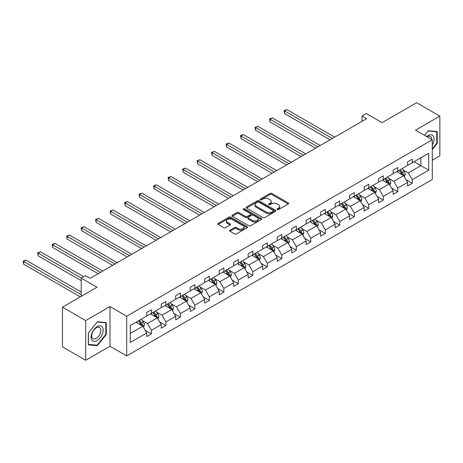 <?xml version="1.0" encoding="UTF-8"?>
<svg xmlns="http://www.w3.org/2000/svg" width="463" height="463" viewBox="0 0 463 463"><rect width="100%" height="100%" fill="white"/><g stroke="black" fill="none" stroke-linecap="round" stroke-linejoin="round"><path stroke-width="0.69" d="M277.291 209.577A0.903 0.521 0 0 0 278.57 209.577L288.258 203.98A1.291 0.747 0 0 0 288.634 203.454A1.291 0.747 0 0 0 288.258 202.933L271.845 193.453A1.291 0.747 0 0 0 270.022 193.453L260.328 199.049A0.903 0.521 0 0 0 260.067 199.414A0.903 0.521 0 0 0 260.328 199.784A0.903 0.521 0 0 0 261.607 199.784L262.862 199.061A4.126 2.384 0 0 1 268.696 199.061L270.062 199.848A4.126 2.384 0 0 1 271.272 201.532A4.126 2.384 0 0 1 270.062 203.222L268.812 203.946A0.903 0.521 0 0 0 268.546 204.31A0.903 0.521 0 0 0 268.812 204.681A0.903 0.521 0 0 0 270.085 204.681L271.341 203.957A4.126 2.384 0 0 1 277.175 203.957L278.547 204.744A4.126 2.384 0 0 1 279.756 206.429A4.126 2.384 0 0 1 278.547 208.119L277.291 208.842A0.903 0.521 0 0 0 277.024 209.207A0.903 0.521 0 0 0 277.291 209.577L277.291 208.842M432.28 160.186L439.85 155.817L439.85 116.12L416.625 102.711L382.062 122.666L366.268 113.551L362.043 115.987L362.043 121.352M85.696 360.289L109.991 346.26L109.991 306.57L85.696 320.593L85.696 360.289L62.47 346.88L62.47 307.183L97.027 287.228L81.233 278.113L81.233 296.349M85.696 320.593L62.47 307.183M229.984 230.204A1.291 0.747 0 0 0 229.607 230.73A1.291 0.747 0 0 0 229.984 231.257L234.591 233.913A1.291 0.747 0 0 0 236.414 233.913L247.173 227.703A1.291 0.747 0 0 0 247.555 227.177A1.291 0.747 0 0 0 247.173 226.65L230.759 217.17A1.291 0.747 0 0 0 228.936 217.17L218.177 223.386A1.291 0.747 0 0 0 217.795 223.913A1.291 0.747 0 0 0 218.177 224.439L223.739 227.651A1.291 0.747 0 0 0 225.562 227.651L230.169 224.989A1.291 0.747 0 0 0 230.545 224.462A1.291 0.747 0 0 0 230.169 223.936L227.408 222.344A3.449 1.991 0 0 1 226.401 220.938A3.449 1.991 0 0 1 228.525 219.097A3.449 1.991 0 0 1 232.287 219.526L243.092 225.765A3.449 1.991 0 0 1 244.105 227.177A3.449 1.991 0 0 1 241.975 229.017A3.449 1.991 0 0 1 238.214 228.583L236.414 227.541A1.291 0.747 0 0 0 234.591 227.541L229.984 230.204L229.984 231.257L234.591 228.618L234.591 227.541M81.233 278.113L85.464 275.67L90.106 278.356L366.684 118.673L362.043 115.987M109.991 306.57L126.712 316.223L432.28 139.803L432.28 179.499L126.712 355.914L126.712 316.223M439.85 116.12L415.554 130.149L432.28 139.803M262.949 217.541A1.291 0.747 0 0 0 264.772 217.541L275.537 211.331A1.291 0.747 0 0 0 275.913 210.804A1.291 0.747 0 0 0 275.537 210.277L259.124 200.797A1.291 0.747 0 0 0 257.295 200.797L246.536 207.013A1.291 0.747 0 0 0 246.16 207.54A1.291 0.747 0 0 0 246.536 208.061L262.949 217.541M243.752 209.774A0.903 0.521 0 0 1 244.667 209.901L244.667 208.825L261.358 218.461A1.291 0.747 0 0 1 261.734 218.987A1.291 0.747 0 0 1 261.358 219.514L250.593 225.73A1.291 0.747 0 0 1 248.77 225.73L232.357 216.25L236.963 213.611L236.963 212.54L232.357 215.197A1.291 0.747 0 0 0 231.98 215.723A1.291 0.747 0 0 0 232.357 216.25L232.357 215.197M236.963 213.611A1.291 0.747 0 0 1 238.786 213.611L238.786 212.54A1.291 0.747 0 0 0 236.963 212.54M238.786 212.54L245.442 216.383A1.291 0.747 0 0 0 247.265 216.383L250.321 214.618A1.291 0.747 0 0 0 250.697 214.091A1.291 0.747 0 0 0 250.321 213.565L243.388 209.565A0.903 0.521 0 0 1 243.127 209.195A0.903 0.521 0 0 1 243.683 208.715A0.903 0.521 0 0 1 244.667 208.825M130.288 325.53L146.73 316.032L146.73 312.438L151.378 309.759L151.378 313.353L161.228 307.669L161.228 304.075L165.87 301.39L165.87 304.984L175.72 299.301L175.72 295.707L180.367 293.021L180.367 296.615L190.212 290.932L190.212 287.338L194.859 284.658L194.859 288.252L204.704 282.563L204.704 278.969L209.351 276.289L209.351 279.884L219.202 274.194L219.202 270.6L223.843 267.921L223.843 271.515L233.693 265.826L233.693 262.237L238.335 259.552L238.335 263.146L248.185 257.463L248.185 253.869L252.833 251.183L252.833 254.777L262.677 249.094L262.677 245.5L267.325 242.82L267.325 246.409L277.175 240.725L277.175 237.131L281.817 234.452L281.817 238.046L291.667 232.357L291.667 228.763L296.308 226.083L296.308 229.677L306.159 223.988L306.159 220.394L310.806 217.714L310.806 221.308L320.651 215.625L320.651 212.031L325.298 209.345L325.298 212.939L335.143 207.256L335.143 203.662L339.79 200.977L339.79 204.571L349.64 198.887L349.64 195.293L354.282 192.614L354.282 196.208L364.132 190.519L364.132 186.925L368.78 184.245L368.78 187.839L378.624 182.15L378.624 178.556L383.271 175.876L383.271 179.47L393.116 173.787L393.116 170.193L397.763 167.508L397.763 171.102L407.614 165.418L407.614 161.824L412.255 159.139L412.255 162.733L428.703 153.241L428.703 170.193L412.255 179.685L412.255 183.279L407.614 185.964L407.614 182.37L397.763 188.053L397.763 191.647L393.116 194.327L393.116 190.733L383.271 196.422L383.271 200.016L378.624 202.696L378.624 199.102L368.78 204.791L368.78 208.385L364.132 211.064L364.132 207.47L354.282 213.154L354.282 216.748L349.64 219.433L349.64 215.839L339.79 221.522L339.79 225.116L335.143 227.802L335.143 224.208L325.298 229.891L325.298 233.485L320.651 236.165L320.651 232.571L310.806 238.26L310.806 241.854L306.159 244.533L306.159 240.939L296.308 246.629L296.308 250.223L291.667 252.902L291.667 249.308L281.817 254.991L281.817 258.586L277.175 261.271L277.175 257.677L267.325 263.36L267.325 266.954L262.677 269.64L262.677 266.046L252.833 271.729L252.833 275.323L248.185 278.003L248.185 274.409L238.335 280.098L238.335 283.692L233.693 286.371L233.693 282.777L223.843 288.466L223.843 292.06L219.202 294.74L219.202 291.146L209.351 296.829L209.351 300.423L204.704 303.109L204.704 299.515L194.859 305.198L194.859 308.792L190.212 311.477L190.212 307.883L180.367 313.567L180.367 317.161L175.72 319.84L175.72 316.246L165.87 321.935L165.87 325.53L161.228 328.209L161.228 324.615L151.378 330.304L151.378 333.898L146.73 336.578L146.73 332.984L130.288 342.481L130.288 325.53M150.452 313.891L157.322 317.855L147.477 323.544L142.1 320.437M147.477 323.544L151.378 330.304M157.322 317.855L161.228 324.615M146.73 315.176L147.477 315.604L151.378 313.353M164.944 305.522L171.819 309.492L161.969 315.176L156.592 312.074M161.969 315.176L165.87 321.935M171.819 309.492L175.72 316.246M161.228 306.807L161.969 307.235L165.87 304.984M179.436 297.153L186.311 301.124L176.461 306.807L171.084 303.705M176.461 306.807L180.367 313.567M186.311 301.124L190.212 307.883M175.72 298.438L176.461 298.872L180.367 296.615M193.928 288.785L200.803 292.755L190.959 298.438L185.576 295.336M190.959 298.438L194.859 305.198M200.803 292.755L204.704 299.515M190.212 290.075L190.959 290.504L194.859 288.252M208.419 280.416L215.295 284.386L205.45 290.075L200.074 286.967M205.45 290.075L209.351 296.829M215.295 284.386L219.202 291.146M204.704 281.707L205.45 282.135L209.351 279.884M222.917 272.053L229.793 276.017L219.942 281.707L214.566 278.599M219.942 281.707L223.843 288.466M229.793 276.017L233.693 282.777M219.202 273.338L219.942 273.766L223.843 271.515M237.409 263.684L244.285 267.655L234.434 273.338L229.058 270.236M234.434 273.338L238.335 280.098M244.285 267.655L248.185 274.409M233.693 264.969L234.434 265.397L238.335 263.146M251.901 255.316L258.776 259.286L248.932 264.969L243.55 261.867M248.932 264.969L252.833 271.729M258.776 259.286L262.677 266.046M248.185 256.6L248.932 257.034L252.833 254.777M266.393 246.947L273.268 250.917L263.424 256.6L258.047 253.498M263.424 256.6L267.325 263.36M273.268 250.917L277.175 257.677M262.677 248.237L263.424 248.666L267.325 246.409M280.891 238.578L287.766 242.548L277.916 248.237L272.539 245.13M277.916 248.237L281.817 254.991M287.766 242.548L291.667 249.308M277.175 239.869L277.916 240.297L281.817 238.046M295.382 230.215L302.258 234.18L292.408 239.869L287.031 236.761M292.408 239.869L296.308 246.629M302.258 234.18L306.159 240.939M291.667 231.5L292.408 231.928L296.308 229.677M309.874 221.846L316.75 225.817L306.9 231.5L301.523 228.398M306.9 231.5L310.806 238.26M316.75 225.817L320.651 232.571M306.159 223.131L306.9 223.56L310.806 221.308M324.366 213.478L331.242 217.448L321.397 223.131L316.021 220.029M321.397 223.131L325.298 229.891M331.242 217.448L335.143 224.208M320.651 214.763L321.397 215.197L325.298 212.939M338.864 205.109L345.739 209.079L335.889 214.763L330.513 211.66M335.889 214.763L339.79 221.522M345.739 209.079L349.64 215.839M335.143 206.4L335.889 206.828L339.79 204.571M353.356 196.74L360.231 200.71L350.381 206.4L345.004 203.292M350.381 206.4L354.282 213.154M360.231 200.71L364.132 207.47M349.64 198.031L350.381 198.459L354.282 196.208M367.848 188.377L374.723 192.342L364.873 198.031L359.496 194.923M364.873 198.031L368.78 204.791M374.723 192.342L378.624 199.102M364.132 189.662L364.873 190.09L368.78 187.839M382.34 180.009L389.215 183.979L379.371 189.662L373.988 186.56M379.371 189.662L383.271 196.422M389.215 183.979L393.116 190.733M378.624 181.293L379.371 181.722L383.271 179.47M396.837 171.64L403.707 175.61L393.863 181.293L388.486 178.191M393.863 181.293L397.763 188.053M403.707 175.61L407.614 182.37M393.116 172.925L393.863 173.353L397.763 171.102M414.02 161.714L420.896 165.685L408.354 172.925L402.978 169.823M408.354 172.925L412.255 179.685M428.703 170.193L420.896 165.685L420.896 157.744L428.703 153.241M109.991 346.26L126.712 355.914M407.614 164.562L408.354 164.99L412.255 162.733M130.288 333.464L142.83 326.224L135.954 322.254M142.83 326.224L146.73 332.984M406.08 179.713L412.255 183.279M391.588 188.082L397.763 191.647M377.09 196.445L383.271 200.016M362.598 204.814L368.78 208.385M348.107 213.183L354.282 216.748M333.615 221.551L339.79 225.116M319.117 229.92L325.298 233.485M304.625 238.283L310.806 241.854M290.133 246.652L296.308 250.223M275.641 255.02L281.817 258.586M261.144 263.389L267.325 266.954M246.652 271.758L252.833 275.323M232.16 280.121L238.335 283.692M217.668 288.49L223.843 292.06M203.176 296.858L209.351 300.423M188.678 305.227L194.859 308.792M174.186 313.596L180.367 317.161M159.694 321.964L165.87 325.53M145.203 330.327L151.378 333.898M432.28 149.601L437.199 143.478L437.199 131.521L428.234 130.722L424.53 135.329L428.049 130.983L436.736 131.758L436.736 143.345L432.28 148.889M106.27 334.535L106.27 322.584L97.305 321.779L88.34 332.932L88.34 344.889L97.305 345.687L106.27 334.535L105.807 334.269M277.65 209.704L278.547 209.189A4.126 2.384 0 0 0 279.756 207.505L279.756 206.429M271.272 201.532L271.272 202.609A4.126 2.384 0 0 1 270.062 204.293L269.171 204.808M288.258 202.933L288.258 203.98L271.845 194.524A1.291 0.747 0 0 0 270.022 194.524L260.692 199.912M275.52 211.336L259.124 201.868A1.291 0.747 0 0 0 257.295 201.868L246.553 208.072L246.536 207.013M273.257 211.169A0.903 0.521 0 0 0 273.523 210.804A0.903 0.521 0 0 0 273.257 210.434L258.846 202.117A0.903 0.521 0 0 0 257.573 202.117L256.247 202.875A4.126 2.384 0 0 0 255.038 204.565A4.126 2.384 0 0 0 256.247 206.249L266.098 211.932A4.126 2.384 0 0 0 271.931 211.932L273.257 211.169L273.257 212.245A0.903 0.521 0 0 0 273.523 211.875L273.523 210.804M255.038 204.565L255.038 205.636A4.126 2.384 0 0 0 256.247 207.32L256.247 206.249M273.257 212.245L271.931 213.003A4.126 2.384 0 0 1 266.098 213.003L256.247 207.32M238.786 213.611L245.442 217.454A1.291 0.747 0 0 0 247.265 217.454L250.321 215.689A1.291 0.747 0 0 0 250.697 215.162L250.697 214.091M244.667 209.901L261.34 219.526M252.352 220.371A3.449 1.991 0 0 0 256.108 220.805A3.449 1.991 0 0 0 258.238 218.964A3.449 1.991 0 0 0 257.231 217.552L253.423 215.353A1.291 0.747 0 0 0 251.6 215.353L248.544 217.118A1.291 0.747 0 0 0 248.162 217.645A1.291 0.747 0 0 0 248.544 218.171L252.352 220.371L252.352 221.441A3.449 1.991 0 0 0 256.108 221.875A3.449 1.991 0 0 0 258.238 220.035L258.238 218.964M248.162 217.645L248.162 218.721A1.291 0.747 0 0 0 248.544 219.248L248.544 218.171M252.352 221.441L248.544 219.248M244.105 227.177L244.105 228.247A3.449 1.991 0 0 1 241.975 230.088A3.449 1.991 0 0 1 238.214 229.654L236.414 228.618A1.291 0.747 0 0 0 234.591 228.618M226.401 220.938L226.401 222.008A3.449 1.991 0 0 0 227.408 223.415L227.408 222.344M230.152 225.001L227.408 223.415M247.155 227.709L230.759 218.247A1.291 0.747 0 0 0 228.936 218.247L218.195 224.445L218.177 223.386M436.736 143.206L437.199 143.478M96.362 345.143L97.305 345.687M404.413 176.831L405.27 174.366A3.484 2.008 -120 0 0 404.158 171.397L402.075 168.613M398.33 172.502L397.428 171.298M334.68 137.152L286.863 109.54L284.542 110.883L284.542 113.562L330.038 139.832M403.198 175.309L403.389 174.51A3.484 2.008 -120 0 0 402.393 172.421L400.31 169.632M399.436 170.135L401.734 173.203A1.771 1.024 60 0 1 402.052 173.741L403.389 174.51M399.193 170.28L401.276 173.064A3.484 2.008 60 0 1 402.144 174.707M284.542 113.562L284.027 110.588L332.359 138.489M284.027 110.588L286.863 109.54M389.921 185.2L390.778 182.735A3.484 2.008 -120 0 0 389.667 179.766L387.577 176.982M383.839 180.871L382.936 179.667M320.188 145.515L272.371 117.909L270.045 119.251L270.045 121.931L315.54 148.201M388.7 183.678L388.897 182.879A3.484 2.008 -120 0 0 387.901 180.784L385.812 178M384.944 178.504L387.236 181.571A1.771 1.024 60 0 1 387.56 182.109L388.897 182.879M384.701 178.643L386.784 181.432A3.484 2.008 60 0 1 387.653 183.076M270.045 121.931L269.535 118.956L317.867 146.858M269.535 118.956L272.371 117.909M375.429 193.569L376.286 191.097A3.484 2.008 -120 0 0 375.175 188.134L373.085 185.35M369.347 189.24L368.444 188.03M305.696 153.884L257.874 126.277L255.553 127.62L255.553 130.3L301.048 156.569M374.208 192.047L374.405 191.248A3.484 2.008 -120 0 0 373.41 189.153L371.32 186.369M370.452 186.873L372.744 189.94A1.771 1.024 60 0 1 373.068 190.478L374.405 191.248M370.209 187.011L372.293 189.795A3.484 2.008 60 0 1 373.161 191.439M255.553 130.3L255.044 127.325L303.369 155.227M255.044 127.325L257.874 126.277M432.28 145.104A8.542 4.931 120 0 0 433.281 143.032A8.542 4.931 120 0 0 432.899 135.613A8.542 4.931 120 0 0 426.678 136.573M431.776 139.513A6.465 3.733 120 0 0 430.44 136.481A6.465 3.733 120 0 0 427.141 136.84M436.163 131.428L436.736 131.758M102.352 334.095A8.542 4.931 120 0 0 100.141 325.848A8.542 4.931 120 0 0 91.894 333.163A8.542 4.931 120 0 0 94.105 341.41A8.542 4.931 120 0 0 102.352 334.095M100.234 333.493A6.465 3.733 120 0 0 99.51 327.538A6.465 3.733 120 0 0 92.316 332.787A6.465 3.733 120 0 0 93.04 338.737A6.465 3.733 120 0 0 100.234 333.493M88.433 344.431L88.433 332.851L97.12 322.045L105.807 322.821L105.807 334.402L97.12 345.213L88.34 344.379M105.234 322.491L105.807 322.821M360.937 201.932L361.788 199.466A3.484 2.008 -120 0 0 360.677 196.503L358.594 193.719M354.855 197.608L353.946 196.399M291.198 162.253L243.382 134.646L241.061 135.989L241.061 138.668L286.556 164.932M359.716 200.415L359.913 199.617A3.484 2.008 -120 0 0 358.912 197.522L356.828 194.738M355.954 195.241L358.252 198.303A1.771 1.024 60 0 1 358.576 198.841L359.913 199.617M355.711 195.38L357.801 198.164A3.484 2.008 60 0 1 358.669 199.808M241.061 138.668L240.552 135.694L288.877 163.595M240.552 135.694L243.382 134.646M346.446 210.3L347.296 207.835A3.484 2.008 -120 0 0 346.185 204.872L344.102 202.088M340.357 205.977L339.454 204.768M276.706 170.621L228.89 143.015L226.569 144.352L226.569 147.037L272.065 173.301M345.224 208.784L345.415 207.985A3.484 2.008 -120 0 0 344.42 205.89L342.336 203.107M341.462 203.61L343.76 206.672A1.771 1.024 60 0 1 344.078 207.21L345.415 207.985M341.219 203.749L343.309 206.533A3.484 2.008 60 0 1 344.171 208.176M226.569 147.037L226.054 144.057L274.385 171.964M226.054 144.057L228.89 143.015M331.948 218.669L332.804 216.204A3.484 2.008 -120 0 0 331.693 213.235L329.61 210.451M325.865 214.34L324.962 213.136M262.214 178.99L214.398 151.378L212.071 152.721L212.071 155.406L257.567 181.67M330.727 217.153L330.923 216.348A3.484 2.008 -120 0 0 329.928 214.259L327.845 211.469M326.971 211.973L329.262 215.04A1.771 1.024 60 0 1 329.587 215.579L330.923 216.348M326.728 212.118L328.811 214.901A3.484 2.008 60 0 1 329.679 216.545M212.071 155.406L211.562 152.425L259.893 180.327M211.562 152.425L214.398 151.378M317.456 227.038L318.312 224.572A3.484 2.008 -120 0 0 317.201 221.603L315.112 218.82M311.373 222.709L310.47 221.505M247.722 187.353L199.9 159.747L197.579 161.089L197.579 163.769L243.075 190.038M316.235 225.516L316.432 224.717A3.484 2.008 -120 0 0 315.436 222.622L313.347 219.838M312.479 220.342L314.771 223.409A1.771 1.024 60 0 1 315.095 223.947L316.432 224.717M312.236 220.481L314.319 223.27A3.484 2.008 60 0 1 315.187 224.914M197.579 163.769L197.07 160.794L245.396 188.696M197.07 160.794L199.9 159.747M302.964 235.407L303.815 232.935A3.484 2.008 -120 0 0 302.704 229.972L300.62 227.188M296.881 231.078L295.973 229.868M233.23 195.722L185.408 168.115L183.088 169.458L183.088 172.138L228.583 198.407M301.743 233.884L301.94 233.086A3.484 2.008 -120 0 0 300.938 230.991L298.855 228.207M297.981 228.71L300.279 231.778A1.771 1.024 60 0 1 300.603 232.316L301.94 233.086M297.738 228.849L299.827 231.633A3.484 2.008 60 0 1 300.695 233.277M183.088 172.138L182.578 169.163L230.904 197.064M182.578 169.163L185.408 168.115M288.472 243.775L289.323 241.304A3.484 2.008 -120 0 0 288.212 238.341L286.128 235.557M282.384 239.446L281.481 238.237M218.733 204.09L170.916 176.484L168.596 177.827L168.596 180.506L214.091 206.77M287.251 242.253L287.442 241.454A3.484 2.008 -120 0 0 286.447 239.359L284.363 236.576M283.489 237.079L285.787 240.141A1.771 1.024 60 0 1 286.105 240.679L287.442 241.454M283.246 237.218L285.335 240.002A3.484 2.008 60 0 1 286.198 241.645M168.596 180.506L168.081 177.532L216.412 205.433M168.081 177.532L170.916 176.484M273.974 252.138L274.831 249.673A3.484 2.008 -120 0 0 273.72 246.71L271.636 243.926M267.892 247.815L266.989 246.605M204.241 212.459L156.425 184.853L154.098 186.19L154.098 188.875L199.594 215.139M272.759 250.622L272.95 249.823A3.484 2.008 -120 0 0 271.955 247.728L269.871 244.944M268.997 245.448L271.289 248.509A1.771 1.024 60 0 1 271.613 249.048L272.95 249.823M268.754 245.587L270.838 248.371A3.484 2.008 60 0 1 271.706 250.014M154.098 188.875L153.589 185.894L201.92 213.802M153.589 185.894L156.425 184.853M259.483 260.507L260.339 258.041A3.484 2.008 -120 0 0 259.228 255.072L257.139 252.289M253.4 256.178L252.497 254.974M189.749 220.828L141.927 193.216L139.606 194.558L139.606 197.244L185.102 223.507M258.261 258.991L258.458 258.186A3.484 2.008 -120 0 0 257.463 256.097L255.373 253.307M254.505 253.811L256.797 256.878A1.771 1.024 60 0 1 257.121 257.416L258.458 258.186M254.262 253.956L256.346 256.739A3.484 2.008 60 0 1 257.214 258.383M139.606 197.244L139.097 194.263L187.422 222.165M139.097 194.263L141.927 193.216M244.991 268.876L245.841 266.41A3.484 2.008 -120 0 0 244.736 263.441L242.647 260.657M238.908 264.547L237.999 263.343M175.257 229.191L127.435 201.584L125.114 202.927L125.114 205.607L170.61 231.876M243.769 267.354L243.966 266.555A3.484 2.008 -120 0 0 242.965 264.46L240.882 261.676M240.008 262.18L242.305 265.247A1.771 1.024 60 0 1 242.629 265.785L243.966 266.555M239.765 262.324L241.854 265.108A3.484 2.008 60 0 1 242.722 266.752M125.114 205.607L124.605 202.632L172.93 230.533M124.605 202.632L127.435 201.584M230.499 277.244L231.35 274.773A3.484 2.008 -120 0 0 230.238 271.81L228.155 269.026M224.41 272.915L223.507 271.706M160.759 237.56L112.943 209.953L110.622 211.296L110.622 213.975L156.118 240.245M229.278 275.722L229.469 274.924A3.484 2.008 -120 0 0 228.473 272.829L226.39 270.045M225.516 270.548L227.813 273.616A1.771 1.024 60 0 1 228.132 274.154L229.469 274.924M225.273 270.687L227.362 273.471A3.484 2.008 60 0 1 228.23 275.12M110.622 213.975L110.107 211.001L158.439 238.902M110.107 211.001L112.943 209.953M216.001 285.613L216.858 283.142A3.484 2.008 -120 0 0 215.746 280.179L213.663 277.395M209.918 281.284L209.016 280.074M146.267 245.928L98.451 218.322L96.125 219.665L96.125 222.344L141.62 248.608M214.786 284.091L214.977 283.292A3.484 2.008 -120 0 0 213.981 281.197L211.898 278.413M211.024 278.917L213.321 281.979A1.771 1.024 60 0 1 213.64 282.517L214.977 283.292M210.781 279.056L212.864 281.84A3.484 2.008 60 0 1 213.732 283.483M96.125 222.344L95.615 219.369L143.947 247.271M95.615 219.369L98.451 218.322M201.509 293.976L202.366 291.511A3.484 2.008 -120 0 0 201.255 288.547L199.165 285.764M195.427 289.653L194.524 288.443M131.776 254.297L83.959 226.691L81.633 228.028L81.633 230.713L127.128 256.977M200.288 292.46L200.485 291.661A3.484 2.008 -120 0 0 199.489 289.566L197.4 286.782M196.532 287.286L198.824 290.347A1.771 1.024 60 0 1 199.148 290.886L200.485 291.661M196.289 287.425L198.372 290.208A3.484 2.008 60 0 1 199.24 291.852M81.633 230.713L81.123 227.732L129.455 255.64M81.123 227.732L83.959 226.691M187.017 302.345L187.874 299.879A3.484 2.008 -120 0 0 186.763 296.916L184.673 294.127M180.935 298.016L180.032 296.812M117.284 262.666L69.462 235.054L67.141 236.396L67.141 239.082L112.636 265.345M185.796 300.828L185.993 300.024A3.484 2.008 -120 0 0 184.997 297.935L182.908 295.151M182.034 295.654L184.332 298.716A1.771 1.024 60 0 1 184.656 299.254L185.993 300.024M181.797 295.793L183.88 298.577A3.484 2.008 60 0 1 184.749 300.221M67.141 239.082L66.631 236.101L114.957 264.003M66.631 236.101L69.462 235.054M172.525 310.714L173.376 308.248A3.484 2.008 -120 0 0 172.265 305.279L170.181 302.495M166.443 306.384L165.534 305.181M102.786 271.034L54.97 243.422L52.649 244.765L52.649 247.445L98.144 273.714M171.304 309.191L171.501 308.393A3.484 2.008 -120 0 0 170.5 306.298L168.416 303.514M167.542 304.017L169.84 307.085A1.771 1.024 60 0 1 170.164 307.623L171.501 308.393M167.299 304.162L169.389 306.946A3.484 2.008 60 0 1 170.257 308.59M52.649 247.445L52.134 244.47L100.465 272.371M52.134 244.47L54.97 243.422M158.028 319.082L158.884 316.611A3.484 2.008 -120 0 0 157.773 313.648L155.69 310.864M151.945 314.753L151.042 313.544M83.653 276.718L40.478 251.791L38.157 253.134L38.157 255.813L81.233 280.688M156.812 317.56L157.003 316.761A3.484 2.008 -120 0 0 156.008 314.666L153.924 311.883M153.05 312.386L155.348 315.453A1.771 1.024 60 0 1 155.666 315.992L157.003 316.761M152.807 312.525L154.891 315.309A3.484 2.008 60 0 1 155.759 316.958M38.157 255.813L37.642 252.839L81.326 278.06M37.642 252.839L40.478 251.791M143.536 327.451L144.392 324.98A3.484 2.008 -120 0 0 143.281 322.017L141.192 319.233M137.453 323.122L136.55 321.912M81.233 292.06L25.986 260.16L23.659 261.502L23.659 264.182L80.307 296.887M142.315 325.929L142.511 325.13A3.484 2.008 -120 0 0 141.516 323.035L139.427 320.251M138.559 320.755L140.85 323.816A1.771 1.024 60 0 1 141.174 324.36L142.511 325.13M138.315 320.894L140.399 323.678A3.484 2.008 60 0 1 141.267 325.321M23.659 264.182L23.15 261.207L81.233 294.74M23.15 261.207L25.986 260.16M278.547 209.189L278.547 208.119M268.812 204.681L268.812 203.946M270.062 204.293L270.062 203.222M260.328 199.784L260.328 199.049M270.022 194.524L270.022 193.453M271.845 194.524L271.845 193.453M257.295 201.868L257.295 200.797M259.124 201.868L259.124 200.797M275.537 211.331L275.537 210.277M266.098 213.003L266.098 211.932M271.931 213.003L271.931 211.932M245.442 217.454L245.442 216.383M247.265 217.454L247.265 216.383M250.321 215.689L250.321 214.618M261.358 219.514L261.358 218.461M236.414 228.618L236.414 227.541M238.214 229.654L238.214 228.583M230.169 224.989L230.169 223.936M228.936 218.247L228.936 217.17M230.759 218.247L230.759 217.17M247.173 227.703L247.173 226.65M403.458 175.465L405.247 174.429M402.393 172.421L404.158 171.397M400.287 173.637L401.276 173.064M388.966 183.834L390.755 182.798M387.901 180.784L389.667 179.766M385.795 182L386.784 181.432M374.474 192.197L376.263 191.167M373.41 189.153L375.175 188.134M371.303 190.368L372.293 189.795M359.977 200.566L361.765 199.536M358.912 197.522L360.677 196.503M356.811 198.737L357.801 198.164M345.485 208.935L347.273 207.904M344.42 205.89L346.185 204.872M342.313 207.106L343.309 206.533M330.993 217.303L332.781 216.267M329.928 214.259L331.693 213.235M327.821 215.474L328.811 214.901M316.501 225.672L318.289 224.636M315.436 222.622L317.201 221.603M313.329 223.837L314.319 223.27M302.003 234.035L303.792 233.005M300.938 230.991L302.704 229.972M298.838 232.206L299.827 231.633M287.511 242.404L289.3 241.373M286.447 239.359L288.212 238.341M284.34 240.575L285.335 240.002M273.02 250.772L274.808 249.742M271.955 247.728L273.72 246.71M269.848 248.944L270.838 248.371M258.528 259.141L260.316 258.105M257.463 256.097L259.228 255.072M255.356 257.312L256.346 256.739M244.036 267.51L245.824 266.474M242.965 264.46L244.736 263.441M240.864 265.675L241.854 265.108M229.538 275.873L231.326 274.843M228.473 272.829L230.238 271.81M226.372 274.044L227.362 273.471M215.046 284.241L216.834 283.211M213.981 281.197L215.746 280.179M211.875 282.413L212.864 281.84M200.554 292.61L202.343 291.58M199.489 289.566L201.255 288.547M197.383 290.781L198.372 290.208M186.062 300.979L187.851 299.943M184.997 297.935L186.763 296.916M182.891 299.15L183.88 298.577M171.565 309.348L173.353 308.312M170.5 306.298L172.265 305.279M168.399 307.513L169.389 306.946M157.073 317.711L158.861 316.68M156.008 314.666L157.773 313.648M153.901 315.882L154.891 315.309M142.581 326.079L144.369 325.049M141.516 323.035L143.281 322.017M139.409 324.25L140.399 323.678"/></g></svg>
